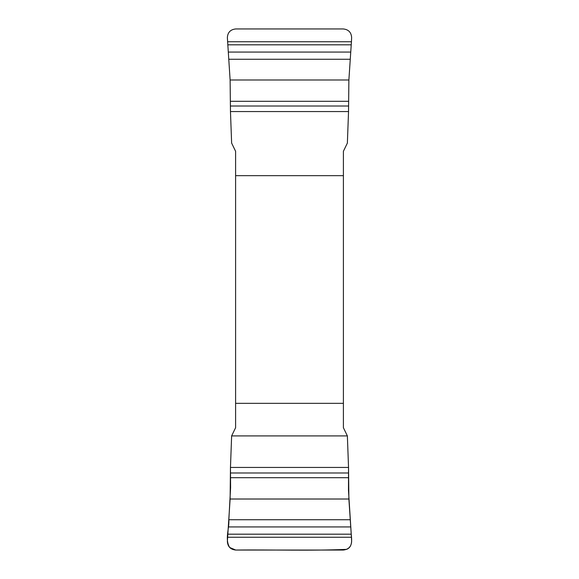 <?xml version="1.0" encoding="UTF-8"?>
<svg xmlns="http://www.w3.org/2000/svg" width="579" height="579" viewBox="0 0 579 579"><rect width="100%" height="100%" fill="white"/><g stroke="black" fill="none" stroke-linecap="round" stroke-linejoin="round"><path stroke-width="0.87" d="M227.561 41.746L351.439 41.746L351.634 37.621C351.301 32.373 348.5 29.486 343.238 28.95L235.762 28.95C230.493 29.493 227.692 32.381 227.366 37.621L230.116 79.989L230.464 111.552L231.629 143.085L235.602 151.293L235.602 427.707L231.629 435.915L347.371 435.915L348.536 467.448L348.478 490.413L351.243 534.185C351.735 539.563 352.814 546.96 346.539 549.377C309.845 550.94 272.651 549.609 235.762 550.05L229.704 547.495C224.587 539.346 229.4 528.924 228.85 519.739L230.594 487.67L230.464 467.448L231.629 435.915L230.464 467.448L230.116 499.011L227.366 541.379C227.699 546.627 230.5 549.514 235.762 550.05L343.238 550.05C348.507 549.507 351.308 546.619 351.634 541.379L351.439 537.254L227.561 537.254M351.439 537.254L348.884 499.011L348.536 467.448L347.371 435.915L343.398 427.707L343.398 151.293L347.371 143.085L348.536 111.552L348.884 79.989L351.439 41.746M343.398 175.661L235.602 175.661M235.602 403.339L343.398 403.339M351.243 534.185L227.757 534.185M350.657 526.941L228.343 526.941M350.15 519.739L228.85 519.739M348.884 499.011L230.116 499.011M348.428 477.689L230.572 477.689M348.572 472.992L230.428 472.992M348.536 467.448L230.464 467.448M227.757 44.815L351.243 44.815M228.343 52.059L350.657 52.059M228.85 59.261L350.15 59.261M230.116 79.989L348.884 79.989M230.572 101.311L348.428 101.311M230.428 106.008L348.572 106.008M230.464 111.552L348.536 111.552"/></g></svg>
